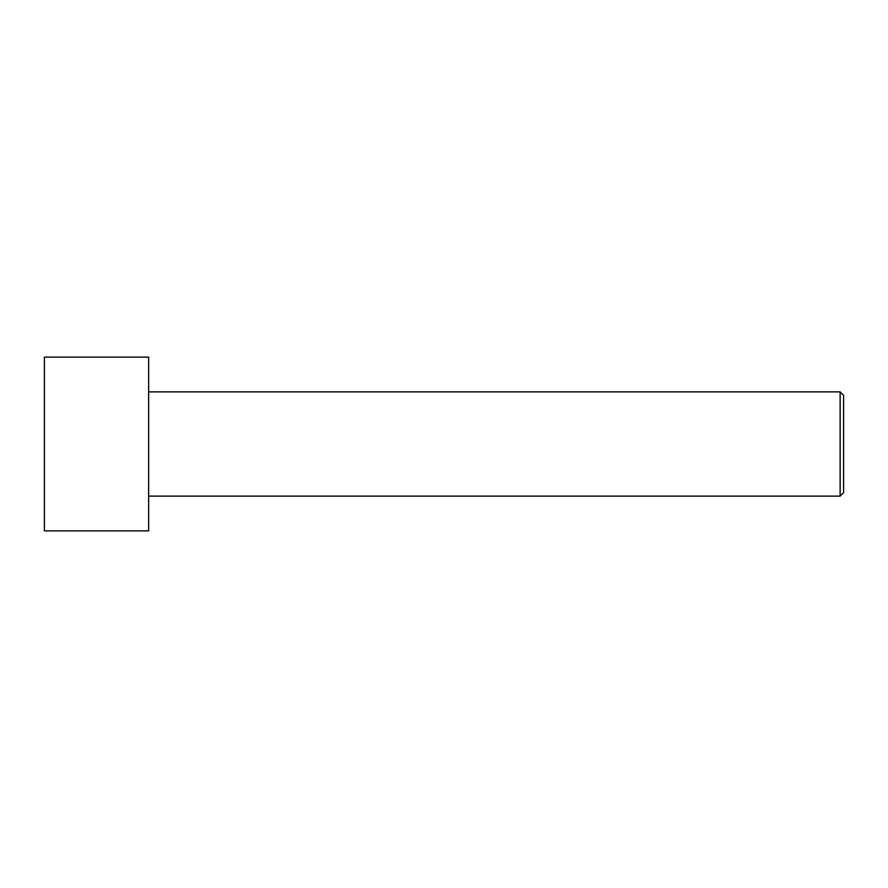 <?xml version="1.0" encoding="UTF-8"?>
<svg xmlns="http://www.w3.org/2000/svg" width="888" height="888" viewBox="0 0 888 888"><rect width="100%" height="100%" fill="white"/><g stroke="black" fill="none" stroke-linecap="round" stroke-linejoin="round"><path stroke-width="1.33" d="M44.4 530.869L44.4 357.131L148.64 357.131L148.64 530.869L44.4 530.869M148.64 496.126L840.126 496.126L840.126 391.874L843.6 395.349L843.6 492.651L840.126 496.126M148.64 391.874L840.126 391.874"/></g></svg>
